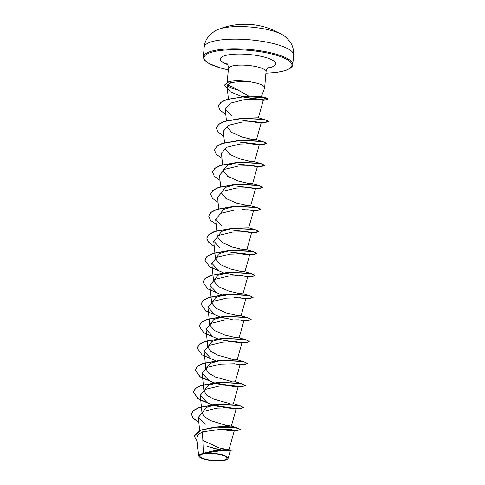 <?xml version="1.0" encoding="UTF-8"?>
<svg xmlns="http://www.w3.org/2000/svg" width="485" height="485" viewBox="0 0 485 485"><rect width="100%" height="100%" fill="white"/><g stroke="black" fill="none" stroke-linecap="round" stroke-linejoin="round"><path stroke-width="0.73" d="M218.656 29.239A35.908 9.069 -175 0 1 229.363 27.014A35.908 9.069 -175 0 1 282.476 34.823L282.476 34.823A71.822 71.822 0 0 0 268.332 28.16A71.416 45.19 116.8 0 0 267.29 27.821L264.531 26.966A71.822 71.822 0 0 0 245.392 24.25A71.689 42.098 86 0 0 241.906 24.474L240.827 24.541A71.416 57.582 -109.2 0 0 236.437 24.784A71.416 57.582 -109.2 0 0 233.812 25.117A71.822 71.822 0 0 0 218.656 29.239C216.934 29.561 214.067 31.392 210.047 34.738C206.616 38.23 204.658 42.377 204.179 47.191A44.887 11.337 -175 0 1 222.839 39.721A44.887 11.337 -175 0 1 269.769 42.753A44.887 11.337 -175 0 1 293.613 55.017L292.77 64.626A44.887 11.337 5 0 0 268.926 52.362A44.887 11.337 5 0 0 222.003 49.331A44.887 11.337 5 0 0 203.336 56.8L204.179 47.191M267.29 27.821L266.253 27.493M221.299 460.501A13.641 3.443 5 0 1 202.33 458.149A13.641 3.443 5 0 1 205.464 453.584A13.641 3.443 5 0 1 224.434 455.93A13.641 3.443 5 0 1 221.299 460.501M221.875 460.75A14.629 3.692 5 0 1 199.226 456.773A14.629 3.692 5 0 1 204.888 453.329A14.629 3.692 5 0 1 221.821 454.706A14.629 3.692 5 0 1 227.368 459.234A14.629 3.692 5 0 1 221.875 460.75M199.226 456.773L198.607 455.712L203.336 453.239L213.503 450.862L231.048 450.577L231.327 450.947L228.859 450.401L222.294 450.232L204.943 453.16M261.324 96.8L264.561 88.155A18.879 4.765 -175 0 0 264.634 87.827A18.879 4.765 -175 0 0 250.915 81.989L250.921 81.898A17.945 4.529 -175 0 0 247.732 81.347A17.945 4.529 -175 0 0 239.657 80.637A17.945 4.529 -175 0 0 232.897 80.837A17.945 4.529 -175 0 0 229.114 81.462L230.987 82.82L227.586 84.82L235.364 88.525L248.562 96.018L260.851 96.497L261.318 96.794L260.112 97.049M250.915 81.989L251.042 82.11A17.945 4.529 -175 0 0 232.879 81.025A17.945 4.529 -175 0 0 229.096 81.644L224.597 84.93L229.114 81.462M247.599 81.322L239.657 80.637M251.042 82.11C245.21 81.541 239.839 81.547 234.922 82.123L230.987 82.82M227.253 85.421A18.879 4.765 -175 0 0 238.402 89.968M229.981 429.358L231.151 430.632L226.853 430.662L233.139 430.929L234.352 430.559L231.442 429.564L223.179 428.964L202.506 431.862L203.336 453.239M213.503 450.862L224.422 449.813L228.932 449.856L218.808 447.776L202.833 440.356M233.139 430.929L236.51 430.686L240.475 429.643L237.856 428.067L215.122 427.036L231.345 426.091L236.201 408.837L230.69 407.794L217.013 408.115L203.476 411.359L198.329 417.282L205.246 424.29M230.89 426.054L225.367 425.127L210.363 420.507L204.452 416.833L201.996 412.844L206.27 407.418L217.565 404.229L233.34 403.829L238.123 386.836M229.453 403.49L213.63 399.1L206.798 395.19L203.93 390.843L208.192 385.417L219.487 382.222L235.273 381.828L240.051 364.829M231.357 381.483L215.534 377.087L208.72 373.177L205.858 368.836L210.126 363.411L221.415 360.222L237.201 359.821L241.973 342.822L236.468 341.779L222.791 342.101L209.241 345.35L204.106 351.267L210.272 357.869M233.279 359.476L217.468 355.087L210.648 351.176L207.774 346.83L212.042 341.41L223.336 338.215L239.117 337.815L234.879 337.421L224.719 335.026L214.376 330.485L209.696 324.829L213.964 319.403L225.264 316.208L241.051 315.814L236.807 315.42L226.64 313.025L216.304 308.478L211.63 302.822L215.898 297.396L227.192 294.201L242.973 293.807L238.735 293.413L228.574 291.018L218.232 286.477L213.552 280.821L217.813 275.395L229.114 272.2L244.901 271.806L240.663 271.412L230.496 269.017L220.154 264.47L215.473 258.814L219.747 253.388L231.042 250.199L246.823 249.799L242.591 249.405L232.43 247.017L222.075 242.47L217.395 236.807L221.669 231.381L232.964 228.192L248.738 227.792L253.528 210.793L248.017 209.75L234.316 210.078L220.79 213.327L215.661 219.238L221.821 225.84M219.329 214.806L223.591 209.381L234.892 206.186L250.678 205.792L246.435 205.397L236.274 203.003L225.931 198.456L221.263 192.8L225.525 187.38L236.813 184.185L252.6 183.785L248.362 183.391L238.202 181.002L227.853 176.455L223.173 170.799M223.179 170.065L227.986 165.106L238.741 162.178L254.516 161.784L250.278 161.384L240.117 158.995L229.781 154.448L225.101 148.792M214.497 149.992L216.662 146.325L222.191 143.396L239.887 140.244L256.45 139.777L252.206 139.383L242.045 136.988L231.709 132.441L227.035 126.791M216.425 127.985L218.583 124.324L224.118 121.389L241.815 118.243L258.378 117.77L263.319 100.171M218.347 105.997L220.76 102.365L226.422 99.51L248.562 96.018M227.586 84.82L227.138 86.439L228.362 98.898M244.234 97.249L263.3 100.171L257.759 99.267L244.046 99.734L230.454 103.141L225.282 109.21L231.454 115.83M242.215 120.128L260.512 123.002L261.221 122.778L255.692 121.735L242.009 122.062L228.49 125.306L223.349 131.223L224.488 142.651M240.287 142.135L258.584 145.009L259.299 144.779L253.788 143.736L240.081 144.063L226.568 147.319L221.439 153.23L222.56 164.657M220.014 180.384L214.328 176.273L212.563 172.084L214.849 168.41L220.693 165.427L239.166 162.366L257.311 163.087L262.785 164.288L264.628 165.555L260.724 166.67L256.668 167.016L257.359 166.785L251.854 165.743L238.19 166.07L224.652 169.313L219.505 175.231L220.639 186.658M218.086 202.384L212.4 198.28L210.642 194.085L212.921 190.411L218.765 187.428L237.238 184.373L255.377 185.088L260.851 186.295L262.706 187.556L258.79 188.677L254.734 189.017L255.443 188.786L249.92 187.743L236.225 188.077L222.712 191.32L217.577 197.237L218.711 208.665M252.806 211.017L253.522 210.793M214.237 246.398L208.556 242.294L206.786 238.105L209.065 234.425L214.91 231.442L233.382 228.38L251.527 229.102L257.008 230.302L258.857 231.569L254.946 232.685L250.897 233.024L251.588 232.8L246.077 231.757L232.406 232.085L218.887 235.328L213.733 241.245L219.905 247.853M230.666 252.151L248.957 255.031L249.66 254.801L244.155 253.758L230.454 254.085L216.934 257.335L211.799 263.246L217.965 269.854M221.372 294.716L207.81 288.878L202.936 282.106L205.222 278.432L211.066 275.45L229.538 272.388L247.683 273.11L253.158 274.31L255.007 275.577L251.091 276.692L247.029 277.038L247.75 276.808L242.239 275.765L228.556 276.086L215.013 279.342L209.884 285.253L216.049 291.855M219.444 316.717L205.882 310.885L201.014 304.107L203.3 300.433L209.138 297.45L227.61 294.395L245.749 295.11L251.23 296.317L253.079 297.578L249.157 298.699L245.119 299.039L245.822 298.815L240.299 297.772L226.628 298.099L213.109 301.343L207.95 307.26L214.115 313.862M239.129 337.821L243.9 320.821L238.384 319.773L224.682 320.1L211.163 323.349L206.028 329.26L212.194 335.875M230.472 341.634L222.415 340.033L241.257 343.047M240.045 364.823L234.516 363.78L220.839 364.114L207.325 367.357L202.184 373.268L208.338 379.87M219.117 384.181L237.407 387.054L238.105 386.83L232.612 385.787L218.923 386.115L205.391 389.364L200.25 395.275L206.422 401.883M217.189 406.187L235.486 409.061L236.195 408.837M202.506 431.862L198.147 434.59L196.837 437.87M230.139 451.111L222.069 450.492L205.731 453.051L221.069 454.299L226.513 456.215L228.126 458.331L227.368 459.234M225.367 425.127L226.307 425.988M220.051 428.995L234.352 430.547L228.932 449.856L231.048 450.577M215.122 427.036L200.341 430.153L194.17 435.973M207.192 446.358L220.893 449.983M219.22 429.025L234.146 430.728M240.475 429.643L238.723 428.504L233.612 427.473L217.171 427.061L201.032 430.062L194.158 436.063L197.177 441.308M213.521 448.534L220.166 450.038M229.817 451.22L231.327 450.947M198.814 422.229L193.157 418.131L191.405 413.947L193.563 410.377L199.092 407.442L216.789 404.296L239.82 405.642L243.47 407.418L240.96 408.412L234.134 408.503L213.345 405.005M212.212 404.684L198.335 398.809L193.327 391.941L195.491 388.37L201.02 385.442L218.717 382.295L241.742 383.635L245.398 385.411L242.888 386.406L236.062 386.503L215.273 383.004M214.134 382.683L200.263 376.809L195.255 369.94L197.413 366.369L202.942 363.435L220.639 360.288L243.658 361.628L247.32 363.411L245.295 364.332L239.735 364.568M197.171 348.036L199.335 344.368L204.864 341.434L222.56 338.287L245.58 339.621L249.248 341.41L247.217 342.325L241.657 342.568M199.099 326.029L201.263 322.361L206.792 319.427L224.488 316.281L247.514 317.62L251.169 319.403L249.144 320.324L243.591 320.561M201.02 304.016L203.191 300.354L208.72 297.42L226.416 294.274L249.442 295.62L253.097 297.396L248.132 298.56L235.461 297.614M202.948 282.015L205.113 278.348L210.648 275.419L228.338 272.273L251.363 273.613L255.019 275.395L252.994 276.317L247.435 276.553M237.395 275.613L225.683 273.194M204.87 260.015L207.034 256.347L212.563 253.412L230.266 250.266L253.279 251.606L256.947 253.388L251.976 254.552L239.305 253.606M206.798 238.014L208.962 234.346L214.491 231.412L232.188 228.265L255.207 229.599L258.869 231.381L253.904 232.551L241.227 231.6M208.72 216.001L210.89 212.339L216.419 209.405L234.116 206.258L257.147 207.598L260.797 209.381L255.837 210.545L243.167 209.599M210.648 193.994L212.818 190.332L218.347 187.398L236.043 184.251L259.069 185.597L262.724 187.374L257.759 188.538L245.083 187.592M212.575 171.993L214.74 168.325L220.269 165.397L237.965 162.251L260.985 163.59L264.646 165.373L259.675 166.537L247.004 165.585M239.887 140.244L262.906 141.584L266.568 143.366L261.597 144.53L248.926 143.584M241.815 118.243L264.834 119.583L268.496 121.359L263.531 122.523L250.866 121.577M243.755 96.515L265.368 97.727L268.199 99.085L266.077 99.831L260.336 99.807L242.882 96.691M242.548 96.594L239.457 95.636M198.838 422.429L193.151 418.325L191.387 414.129L193.673 410.455L199.511 407.473L217.983 404.417L236.122 405.133L241.603 406.339L243.452 407.6L239.535 408.722L235.486 409.061M236.189 408.77L216.989 406.127M216.637 406.042L212.976 405.09M211.745 404.739L198.183 398.9L193.315 392.129L195.594 388.455L201.439 385.472L219.911 382.41L238.05 383.132L243.531 384.332L245.38 385.599L241.463 386.715L218.559 384.041L214.904 383.089M213.673 382.732L200.111 376.9L195.237 370.128L197.522 366.448L203.36 363.465L221.839 360.404L239.984 361.125L245.458 362.331L247.302 363.592L243.397 364.714L240.002 364.987M215.595 360.725L202.039 354.899L197.165 348.127L199.444 344.447L205.282 341.464L223.761 338.403L241.906 339.124L247.38 340.325L249.229 341.592L245.325 342.707L241.966 342.756M222.415 340.033L218.753 339.076M217.522 338.724L203.961 332.892L199.086 326.12L201.366 322.44L207.21 319.457L225.683 316.396L243.828 317.117L249.302 318.318L251.151 319.585L247.235 320.706L243.876 320.755M232.382 319.627L220.681 317.075M249.157 298.699L234.31 297.62M226.259 296.02L222.609 295.074M251.091 276.692L247.738 276.741M223.294 272.709L209.738 266.877L204.864 260.106L207.143 256.432L212.988 253.443L231.466 250.381L249.611 251.103L255.086 252.309L256.929 253.57L253.024 254.692L230.52 252.109M254.946 232.685L232.036 230.005M216.164 224.391L210.478 220.287L208.714 216.092L210.993 212.418L216.837 209.435L235.31 206.374L253.449 207.095L258.929 208.295L260.778 209.562L256.862 210.684L242.015 209.605M258.79 188.677L235.886 185.998M260.724 166.67L237.814 163.997M221.936 158.377L216.255 154.272L214.491 150.083L216.771 146.409L222.609 143.421L241.087 140.359L259.233 141.08L264.707 142.287L266.556 143.548L262.652 144.669L239.742 141.99M223.864 136.376L218.177 132.272L216.413 128.076L218.693 124.402L224.537 121.42L243.009 118.358L261.154 119.08L266.629 120.28L268.478 121.547L264.567 122.663L260.518 123.002M261.215 122.711L249.72 121.589M225.786 114.369L220.105 110.265L218.341 106.069L220.827 102.48L226.701 99.595L244.531 96.654L261.482 97.218L268.181 99.273L265.756 100.043L244.149 97.224M243.991 97.182L242.47 96.757M242.033 96.63L230.175 91.72L224.585 85.117M240.863 24.541L241.318 24.523M266.247 27.493A71.689 55.927 -68.6 0 0 264.531 26.966M228.308 69.84A44.117 11.143 5 0 1 222.385 50.27A44.117 11.143 5 0 1 283.725 57.867A44.117 11.143 5 0 1 273.595 72.641A44.117 11.143 5 0 1 265.919 73.132M227.235 82.086L228.429 68.464A18.879 4.765 5 0 1 236.274 65.323A18.879 4.765 5 0 1 256.013 66.597A18.879 4.765 5 0 1 266.041 71.756C266.55 69.276 267.423 67.688 268.66 66.985M227.659 64.596A27.857 7.032 5 0 1 231.824 54.393A27.857 7.032 5 0 1 269.223 58.649A27.857 7.032 5 0 1 267.471 68.082M268.332 28.16L267.277 27.815M203.336 56.8L203.967 59.291L205.519 61.134L209.138 63.608L221.154 68.155L228.302 69.87M265.919 73.162L273.74 72.665C278.881 72.138 283.016 71.325 286.138 70.234L289.818 68.543C291.891 67.075 292.879 65.766 292.77 64.626M199.632 430.456L198.323 417.282M201.996 412.844L200.25 395.275M203.852 390.152L202.172 373.274M205.846 368.836L204.1 351.267M207.774 346.83L206.022 329.26M209.696 324.829L207.95 307.254M241.051 315.814L245.822 298.815M211.624 302.822L209.872 285.253M242.979 293.807L247.75 276.808M213.545 280.821L211.799 263.246M244.901 271.806L249.672 254.807M215.473 258.814L213.727 241.245M246.829 249.799L251.6 232.8M217.395 236.807L215.649 219.244M250.678 205.792L255.45 188.792M252.6 183.785L257.371 166.791M254.528 161.784L259.299 144.785M256.45 139.777L261.227 122.778M226.41 120.65L225.276 109.21M196.831 437.87L198.607 455.712M230.151 451.117L228.126 458.331M231.345 426.091L237.856 428.067M264.634 87.827L266.041 71.756M228.429 68.464C228.447 64.141 226.246 62.971 226.677 63.311M260.851 96.497L265.368 97.727M217.565 404.223L216.789 404.296M233.285 403.793L239.82 405.642M219.487 382.222L218.717 382.295M235.219 381.792L241.742 383.635M221.415 360.216L220.639 360.288M237.141 359.785L243.658 361.628M223.336 338.215L222.56 338.287M239.056 337.778L245.58 339.621M225.264 316.208L224.488 316.281M240.99 315.777L247.514 317.62M227.186 294.201L226.416 294.274M242.918 293.771L249.442 295.62M229.114 272.2L228.338 272.273M244.84 271.77L251.363 273.613M231.042 250.193L230.266 250.266M246.762 249.763L253.279 251.606M232.964 228.192L232.188 228.265M248.684 227.756L255.207 229.599M234.892 206.186L234.116 206.258M250.618 205.755L257.147 207.598M236.813 184.179L236.043 184.251M252.539 183.748L259.069 185.597M238.741 162.178L237.965 162.251M254.461 161.741L260.985 163.59M256.395 139.741L262.906 141.584M258.317 117.734L264.834 119.583M262.809 100.334L265.756 100.043M258.584 145.009L262.652 144.669M252.812 211.023L256.862 210.684M248.957 255.031L253.024 254.692M224.888 318.172L224.337 318.027M243.185 321.046L247.235 320.706M241.93 342.98L245.325 342.707M221.039 362.18L220.487 362.034M219.111 384.181L218.559 384.041M237.407 387.06L241.463 386.715M282.476 34.823C284.113 35.435 286.617 37.739 290 41.734C292.77 45.766 293.977 50.191 293.613 55.017M233.812 25.117L245.392 24.25"/></g></svg>
